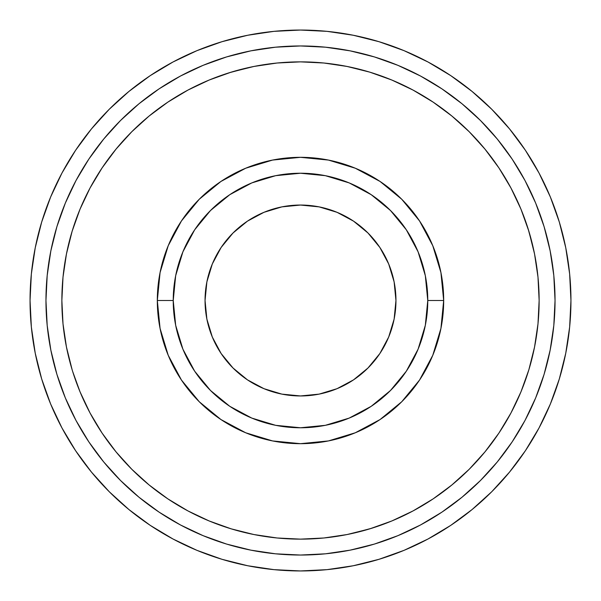 <?xml version="1.0" encoding="UTF-8"?>
<svg xmlns="http://www.w3.org/2000/svg" width="601" height="601" viewBox="0 0 601 601"><rect width="100%" height="100%" fill="white"/><g stroke="black" fill="none" stroke-linecap="round" stroke-linejoin="round"><path stroke-width="0.9" d="M570.95 300.5A270.45 270.45 0 0 1 300.5 570.95A270.45 270.45 0 0 1 30.05 300.5A270.45 270.45 0 0 1 300.5 30.05A270.45 270.45 0 0 1 570.95 300.5L569.65 327.012L565.751 353.26L559.306 379.006L550.366 404L539.014 427.987L525.372 450.758L539.014 427.987L525.372 450.758L509.558 472.07L491.738 491.738L472.07 509.558L450.758 525.372L427.987 539.014L404 550.366L379.006 559.306L404 550.366L379.006 559.306L353.26 565.751L327.012 569.65L300.5 570.95L273.988 569.65L247.74 565.751L221.994 559.306L197 550.366L173.013 539.014L150.242 525.372L173.013 539.014L150.242 525.372L128.93 509.558L109.262 491.738L91.442 472.07L75.628 450.758L61.986 427.987L50.634 404L41.694 379.006L50.634 404L41.694 379.006L35.249 353.26L31.35 327.012L30.05 300.5L31.35 273.988L35.249 247.74L41.694 221.994L50.634 197L61.986 173.013L75.628 150.242L61.986 173.013L75.628 150.242L91.442 128.93L109.262 109.262L128.93 91.442L150.242 75.628L173.013 61.986L197 50.634L221.994 41.694L197 50.634L221.994 41.694L247.74 35.249L273.988 31.35L300.5 30.05L327.012 31.35L353.26 35.249L379.006 41.694L404 50.634L427.987 61.986L450.758 75.628L427.987 61.986L450.758 75.628L472.07 91.442L491.738 109.262L509.558 128.93L525.372 150.242L539.014 173.013L550.366 197L559.306 221.994L550.366 197L559.306 221.994L565.751 247.74L569.65 273.988L570.95 300.5M205.046 300.5A95.454 95.454 0 0 1 300.5 205.046A95.454 95.454 0 0 1 395.954 300.5L394.121 281.877L388.689 263.974L379.87 247.469L367.992 233.008L353.531 221.13L337.026 212.311L319.123 206.879L300.5 205.046L281.877 206.879L263.974 212.311L247.469 221.13L233.008 233.008L221.13 247.469L212.311 263.974L206.879 281.877L205.046 300.5L206.879 319.123L212.311 337.026L221.13 353.531L233.008 367.992L247.469 379.87L263.974 388.689L281.877 394.121L300.5 395.954L319.123 394.121L337.026 388.689L353.531 379.87L367.992 367.992L379.87 353.531L388.689 337.026L394.121 319.123L395.954 300.5A95.454 95.454 0 0 1 300.5 395.954A95.454 95.454 0 0 1 205.046 300.5M427.769 300.5A127.269 127.269 0 0 1 300.5 427.769A127.269 127.269 0 0 1 173.231 300.5L157.319 300.5A143.181 143.181 0 0 0 300.5 443.681A143.181 143.181 0 0 0 443.681 300.5L427.769 300.5L443.681 300.5L440.931 272.569L432.78 245.711L419.551 220.95L401.746 199.254L380.05 181.449L355.289 168.22L328.431 160.069L300.5 157.319L272.569 160.069L245.711 168.22L220.95 181.449L199.254 199.254L181.449 220.95L168.22 245.711L160.069 272.569L157.319 300.5L160.069 328.431L168.22 355.289L181.449 380.05L199.254 401.746L220.95 419.551L245.711 432.78L272.569 440.931L300.5 443.681L328.431 440.931L355.289 432.78L380.05 419.551L401.746 401.746L419.551 380.05L432.78 355.289L440.931 328.431L443.681 300.5A143.181 143.181 0 0 0 300.5 157.319A143.181 143.181 0 0 0 157.319 300.5L173.231 300.5A127.269 127.269 0 0 1 300.5 173.231A127.269 127.269 0 0 1 427.769 300.5L425.328 325.329L418.086 349.204L406.321 371.208L390.492 390.492L371.208 406.321L349.204 418.086L325.329 425.328L300.5 427.769L275.671 425.328L251.796 418.086L229.792 406.321L210.508 390.492L194.679 371.208L182.914 349.204L175.672 325.329L173.231 300.5L175.672 275.671L182.914 251.796L194.679 229.792L210.508 210.508L229.792 194.679L251.796 182.914L275.671 175.672L300.5 173.231L325.329 175.672L349.204 182.914L371.208 194.679L390.492 210.508L406.321 229.792L418.086 251.796L425.328 275.671L427.769 300.5M67.244 350.879L72.143 369.773L66.456 347.055L63.015 323.886L61.865 300.5A238.635 238.635 0 0 1 300.5 61.865A238.635 238.635 0 0 1 539.135 300.5A238.635 238.635 0 0 1 300.5 539.135A238.635 238.635 0 0 1 61.865 300.5L62.376 284.897M555.039 300.5A254.539 254.539 0 0 1 300.5 555.039A254.539 254.539 0 0 1 45.961 300.5A254.539 254.539 0 0 1 300.5 45.961A254.539 254.539 0 0 1 555.039 300.5L553.814 325.449L550.148 350.158L544.078 374.393L535.664 397.907L524.989 420.49L512.142 441.915L497.26 461.981L480.484 480.484L461.981 497.26L441.915 512.142L420.49 524.989L397.907 535.664L374.393 544.078L350.158 550.148L325.449 553.814L300.5 555.039L275.551 553.814L250.842 550.148L226.607 544.078L203.093 535.664L180.51 524.989L159.085 512.142L139.019 497.26L120.516 480.484L103.74 461.981L88.858 441.915L76.011 420.49L65.336 397.907L56.922 374.393L50.852 350.158L47.186 325.449L45.961 300.5L47.186 275.551L50.852 250.842L56.922 226.607L65.336 203.093L76.011 180.51L88.858 159.085L103.74 139.019L120.516 120.516L139.019 103.74L159.085 88.858L180.51 76.011L203.093 65.336L226.607 56.922L250.842 50.852L275.551 47.186L300.5 45.961L325.449 47.186L350.158 50.852L374.393 56.922L397.907 65.336L420.49 76.011L441.915 88.858L461.981 103.74L480.484 120.516L497.26 139.019L512.142 159.085L524.989 180.51L535.664 203.093L544.078 226.607L550.148 250.842L553.814 275.551L555.039 300.5L554.498 283.852M272.035 553.446L273.395 553.596M533.756 250.121L528.264 229.312M250.121 67.244L229.312 72.736M250.121 533.756L231.227 528.857L209.178 520.969L188.008 510.955L167.919 498.913L149.116 484.962L131.762 469.238L116.038 451.884L102.087 433.081L90.045 412.992L80.031 391.822L72.736 371.688M350.879 533.756L371.688 528.264M67.244 250.121L72.143 231.227L80.031 209.178L90.045 188.008L102.087 167.919L91.773 184.83M91.915 184.582L101.006 169.55M102.087 167.919L116.038 149.116L131.762 131.762L149.116 116.038L167.919 102.087L184.83 91.773M234.976 71.038L251.263 67.004M167.919 102.087L188.008 90.045L209.178 80.031L231.227 72.143L253.945 66.456L277.114 63.015L300.5 61.865L316.103 62.376M350.879 67.244L369.773 72.143L391.822 80.031L412.992 90.045L433.081 102.087L416.17 91.773M416.418 91.915L431.45 101.006M433.081 102.087L451.884 116.038L469.238 131.762L484.962 149.116L498.913 167.919L509.227 184.83M529.962 234.976L533.996 251.263M498.913 167.919L510.955 188.008L520.969 209.178L528.857 231.227L534.544 253.945L537.985 277.114L539.135 300.5L538.624 316.103M533.756 350.879L528.857 369.773L520.969 391.822L510.955 412.992L498.913 433.081L509.227 416.17M509.085 416.418L499.994 431.45M498.913 433.081L484.962 451.884L469.238 469.238L451.884 484.962L433.081 498.913L416.17 509.227M366.024 529.962L349.737 533.996M433.081 498.913L412.992 510.955L391.822 520.969L369.773 528.857L347.055 534.544L323.886 537.985L300.5 539.135L284.897 538.624M184.582 509.085L169.55 499.994M102.087 433.081L91.773 416.17M71.038 366.024L67.004 349.737M528.857 369.773L534.544 347.055L537.985 323.886L539.135 300.5L538.624 284.897M509.085 184.582L499.994 169.55M366.024 71.038L349.737 67.004M369.773 72.143L347.055 66.456L323.886 63.015L300.5 61.865L284.897 62.376M184.582 91.915L169.55 101.006M71.038 234.976L67.004 251.263M72.143 231.227L66.456 253.945L63.015 277.114L61.865 300.5L62.376 316.103M91.915 416.418L101.006 431.45M167.919 498.913L184.83 509.227M234.976 529.962L251.263 533.996M231.227 528.857L253.945 534.544L277.114 537.985L300.5 539.135L316.103 538.624M416.418 509.085L431.45 499.994M529.962 366.024L533.996 349.737M419.551 220.95L401.746 199.254L380.05 181.449L401.746 199.254L419.551 220.95M220.95 181.449L199.254 199.254L181.449 220.95L199.254 199.254L220.95 181.449M181.449 380.05L199.254 401.746L220.95 419.551L199.254 401.746L181.449 380.05M380.05 419.551L401.746 401.746L419.551 380.05L401.746 401.746L380.05 419.551M398.733 535.326L397.471 535.844M465.279 494.503L464.776 494.931M509.798 155.636L498.537 140.589M458.736 101.118L441.915 88.858M300.5 45.961L283.852 46.502M155.636 91.202L140.589 102.463M101.118 142.264L88.858 159.085M45.961 300.5L46.502 317.148M91.202 445.364L102.463 460.411M142.264 499.882L159.085 512.142M300.5 555.039L317.148 554.498M445.364 509.798L460.411 498.537M499.882 458.736L512.142 441.915M41.694 221.994L50.634 197M150.242 75.628L173.013 61.986M379.006 41.694L404 50.634M525.372 150.242L539.014 173.013M559.306 379.006L550.366 404M450.758 525.372L427.987 539.014M221.994 559.306L197 550.366M75.628 450.758L61.986 427.987"/></g></svg>

